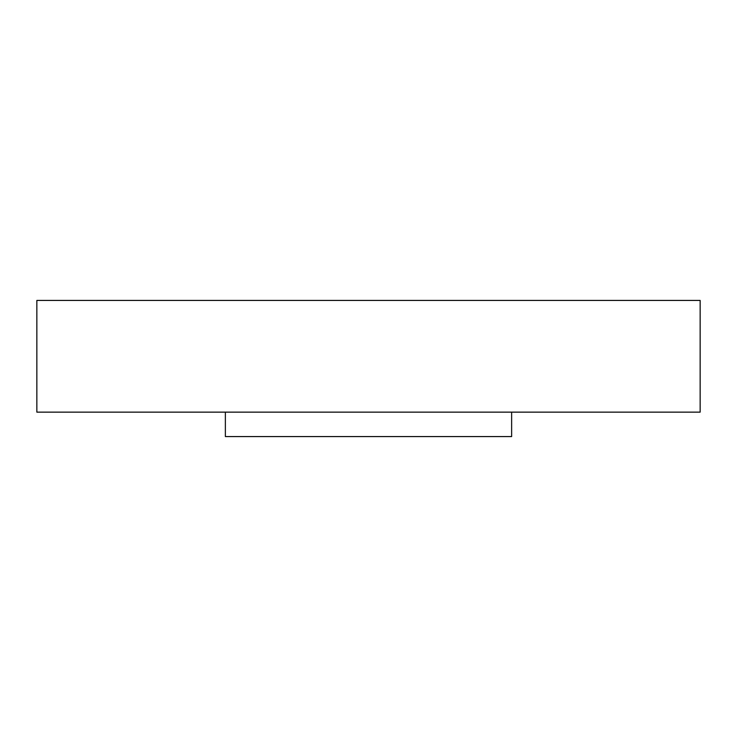 <?xml version="1.0" encoding="UTF-8"?>
<svg xmlns="http://www.w3.org/2000/svg" width="737" height="737" viewBox="0 0 737 737"><rect width="100%" height="100%" fill="white"/><g stroke="black" fill="none" stroke-linecap="round" stroke-linejoin="round"><path stroke-width="1.11" d="M511.635 412.14L511.635 436.571L225.365 436.571L225.365 412.14M700.15 412.14L36.85 412.14L36.85 300.429L700.15 300.429L700.15 412.14"/></g></svg>
